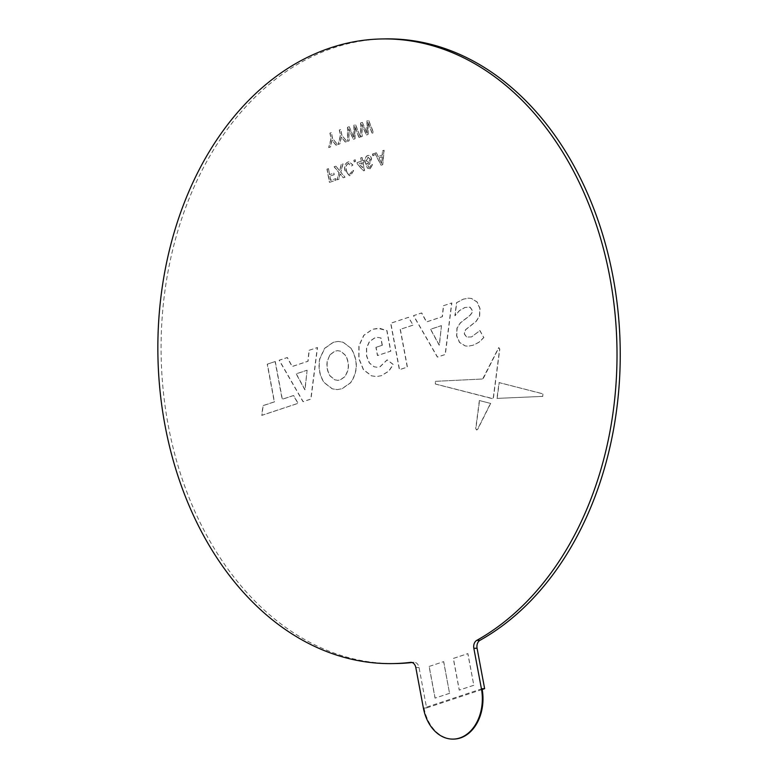 <?xml version="1.0" encoding="UTF-8"?>
<svg xmlns="http://www.w3.org/2000/svg" width="778" height="778" viewBox="0 0 778 778"><rect width="100%" height="100%" fill="white"/><g stroke="black" fill="none" stroke-linecap="round" stroke-linejoin="round"><path stroke-width="0.58" stroke-dasharray="3.89 2.92" d="M482.059 688.725L424.029 707.98A40.748 29.943 -91 0 0 453.467 739.09M309.041 350.304L317.317 347.562L310.782 399.085L302.992 401.662L279.117 360.233L287.189 357.549L292.071 366.506L307.884 361.264L309.041 350.304L317.502 347.552L310.967 399.085L303.177 401.662L279.302 360.233L287.374 357.549L292.256 366.506L308.069 361.255L309.226 350.304M429.116 666.454L443.625 661.64L449.548 693.315L435.038 698.129L429.116 666.454L443.625 661.64M482.195 689.483L426.607 707.931L419.031 667.475A6.788 4.989 -91 0 0 414.071 662.292A6.788 4.989 -91 0 0 413.702 662.321A312.367 229.559 89 0 1 412.009 662.516M396.362 663.527A312.367 229.559 89 0 1 161.143 355.4A312.367 229.559 89 0 1 384.964 38.9M473.734 685.292L459.224 690.105L453.292 658.431L467.802 653.617L473.821 685.292L459.312 690.096L453.389 658.431L467.899 653.617L473.821 685.292M331.282 132.659L329.921 133.116L330.971 138.708L328.676 147.548L330.29 147.013L331.953 140.089L335.863 145.155L337.477 144.62L332.332 138.251L331.467 132.659L329.921 133.116M340.657 129.556L339.296 130.004L340.346 135.596L338.051 144.436L339.665 143.901L341.328 136.977L345.238 142.053L346.852 141.518L341.707 135.139L340.842 129.547L339.296 130.004M349.108 126.746L347.494 127.281L347.533 141.285L348.943 140.818L348.69 128.847L353.222 139.398L354.865 138.854L354.894 126.795L358.891 137.521L360.302 137.054L355.4 124.665L353.893 125.161L353.747 137.531L349.293 126.746L347.494 127.281M362.208 122.409L360.593 122.943L360.622 136.947L362.033 136.481L361.789 124.499L366.321 135.051L367.965 134.506L367.984 122.447L371.991 133.174L373.401 132.707L368.49 120.318L366.992 120.814L366.837 133.194L362.392 122.399L360.593 122.943M328.316 168.68L326.954 169.137L329.425 182.334L335.872 180.195L335.59 178.668L330.504 180.36L329.716 176.129L334.054 174.69L333.772 173.163L329.425 174.603L328.501 168.68L326.954 169.137M335.746 166.22L334.083 166.774L338.984 172.687L337.049 179.806L338.693 179.261L340.015 173.932L343.195 177.763L344.858 177.209L340.638 172.113L342.884 163.847L341.241 164.401L339.509 170.761L335.931 166.22L334.083 166.774M348.184 163.536L349.069 163.399L348.184 163.536L351.51 165.938L352.794 165.053L349.098 161.775L348.029 161.97C345.121 163.312 344.051 166.093 344.829 170.324L349.419 175.711L350.528 175.507L353.543 170.44L352.103 170.489L350.178 174.009L349.38 174.155L350.178 174.009C348.019 174.311 346.687 172.93 346.191 169.876C345.49 166.823 346.161 164.712 348.184 163.536M355.108 159.801L353.864 160.21L354.185 161.902L355.42 161.493L355.293 159.791L353.864 160.21M361.926 157.535L360.681 157.944L361.284 161.163L357.073 162.563L357.384 164.255L363.491 170.849L364.367 170.557L362.84 162.437L364.085 162.028L363.764 160.336L362.529 160.745L362.11 157.535L360.866 157.944L361.469 161.153L357.258 162.553L357.569 164.246L363.676 170.849L364.551 170.557L363.025 162.437L364.269 162.028L363.948 160.336L362.713 160.745L362.11 157.535M370.163 168.816L372.322 164.508L371.048 164.751L369.793 167.319L368.665 167.28L366.691 163.273L369.365 164.226L371.417 159.004C370.814 156.31 369.511 155.143 367.517 155.503C365.164 156.913 364.435 159.402 365.31 162.972L367.401 168.145L370.347 168.816L372.506 164.508L371.232 164.751L369.978 167.319L368.85 167.28L366.866 163.263L369.55 164.226L371.602 158.994C370.999 156.3 369.696 155.133 367.702 155.493C365.349 156.913 364.619 159.402 365.495 162.972L367.586 168.136L370.163 168.816M369.793 167.319L368.665 167.28L369.793 167.319M368.723 164.343L369.55 164.226L368.723 164.343M368.257 155.367L367.517 155.503L368.257 155.367M373.703 153.626L372.468 154.034L372.779 155.726L374.024 155.318L373.887 153.626L372.468 154.034M376.182 152.799L374.733 153.285L381.045 165.208L382.582 164.693L383.953 150.222L382.513 150.708L382.173 155.133L378.05 156.495L376.367 152.799L374.918 153.276L381.23 165.199L382.766 164.693L384.137 150.222L382.698 150.699L382.348 155.123L378.234 156.495L376.367 152.799M443.402 305.725L451.668 302.982L445.133 354.505L437.353 357.092L413.468 315.654L421.55 312.98L426.432 321.936L442.244 316.685L443.402 305.725L451.853 302.982L445.317 354.505L437.537 357.083L413.653 315.654L421.734 312.97L426.616 321.927L442.429 316.685L443.577 305.725M412.924 325.146L400.184 329.376L407.244 367.08L399.357 369.696L390.663 323.22L408.421 317.336L413.108 325.146L400.184 329.376M479.763 330.562L483.751 337.487L479.044 342.164L473.073 345.238L467.909 346.2L465.079 345.909L459.458 342.427L456.579 335.853L456.949 328.092L460.333 322.812L469.659 315.625L471.692 313.145L472.11 310.179L469.902 307.193L464.855 307.466L459.263 310.685L454.877 315.742L456.54 302.661L463.25 299.141L468.434 298.169L471.264 298.46L476.933 301.922L479.832 308.428L479.442 316.131L476.048 321.343L465.37 329.833L464.252 333.85L466.469 337.069L471.468 336.913L479.948 330.562L483.751 337.487M492.114 398.599L435.174 383.982L435.388 381.337L482.652 379.003L498.669 347.649L499.632 349.001L493.301 397.5L492.114 398.599M483.469 378.157L498.854 347.649L499.816 349.001L493.485 397.49L492.63 398.56L435.359 383.982L435.388 381.337L482.593 379.003L483.284 378.157M542.567 396.391L496.967 398.394L499.029 382.601L542.743 393.824L542.567 396.391M479.355 400.534L490.5 403.393L477.517 429.281L476.593 429.971L475.698 428.552L479.355 400.534L490.5 403.393M375.91 347.367L382.154 345.296L380.782 337.953L377.602 337.438L374.49 337.992L369.307 341.659L366.477 348.019L366.506 355.916L369.268 362.976L374.033 366.778L376.98 367.255L379.965 366.72L387.045 359.903L393.133 364.474L388.728 371.106L381.249 375.706L376.299 376.591L371.369 375.813L363.355 369.676L358.784 358.473L358.872 345.733L363.744 335.328L372.409 329.279L377.894 328.335L386.792 330.572L390.644 351.15L377.437 355.536L375.91 347.367L382.154 345.296M267.224 364.182L275.101 361.566L282.161 399.27L293.442 395.525L297.945 403.344L261.729 415.355L262.954 405.639L274.274 401.886L267.224 364.182L275.101 361.566M351.034 348.408C357.987 360.331 357.841 371.748 350.596 382.669L341.941 388.747L337.107 389.603L332.128 388.796L324.134 382.62C319.534 375.716 318.056 367.78 319.67 358.804L324.562 348.359L333.247 342.271L338.06 341.416L343.03 342.232L351.218 348.398C358.172 360.321 358.026 371.748 350.781 382.669L342.126 388.737L337.292 389.603L332.313 388.796L324.309 382.62C319.719 375.706 318.241 367.77 319.855 358.804L324.747 348.359L333.431 342.271L338.236 341.416L343.215 342.232L351.218 348.398M443.713 661.64L449.548 693.315M449.645 693.305L435.038 698.129M435.135 698.119L429.203 666.454M426.607 707.931L423.378 707.99M330.105 133.116L331.156 138.698L328.861 147.538L330.475 147.003L332.138 140.079L336.047 145.155L337.662 144.62L332.332 138.251M332.517 138.251L331.467 132.659M339.48 130.004L340.531 135.596L338.236 144.436L339.85 143.901L341.513 136.977L345.422 142.043L347.037 141.508L341.707 135.139M341.892 135.139L340.842 129.547M347.678 127.281L347.717 141.285L349.127 140.818L348.875 128.847L353.406 139.398L355.05 138.854L355.079 126.785L359.076 137.512L360.486 137.045L355.585 124.665L354.078 125.161L353.932 137.531L349.293 126.746M360.778 122.934L360.807 136.938L362.217 136.471L361.974 124.499L366.506 135.051L368.15 134.506L368.169 122.438L372.176 133.174L373.586 132.698L368.675 120.318L367.177 120.814L367.022 133.184L362.392 122.399M327.139 169.137L329.609 182.324L336.057 180.185L335.775 178.668L330.689 180.35L329.901 176.12L334.239 174.68L333.957 173.163L329.425 174.603M329.609 174.603L328.501 168.68M334.268 166.764L339.169 172.687L337.234 179.796L338.877 179.251L340.2 173.932L343.38 177.763L345.043 177.209L340.822 172.113L343.069 163.847L341.425 164.391L339.694 170.752L335.931 166.22M351.695 165.938L352.979 165.043L349.283 161.775L348.213 161.96C345.306 163.302 344.236 166.093 345.014 170.314L349.604 175.702L350.713 175.507L353.727 170.431L352.288 170.489L350.363 174.009C348.204 174.311 346.871 172.93 346.375 169.867C345.675 166.823 346.346 164.712 348.369 163.526L351.51 165.938M354.048 160.21L354.369 161.902L355.42 161.493M355.604 161.484L355.293 159.791M359.105 163.74L361.789 162.845L362.674 167.601L358.921 163.74L361.605 162.855L362.49 167.601L358.921 163.74M366.399 160.764L368.393 156.962L367.702 157.059L370.172 159.364L368.208 162.913L368.918 162.816L366.214 160.764L367.887 157.049L370.357 159.354L368.918 162.816L366.214 160.764M372.652 154.034L372.963 155.726L374.024 155.318M374.208 155.318L373.887 153.626M380.598 161.202L378.925 157.885L382.231 156.786L381.716 163.429L378.74 157.885L382.047 156.786L381.531 163.429L380.413 161.211M441.476 325.671L439.405 345.257L430.672 329.259L441.476 325.671L439.22 345.257L430.487 329.259L441.291 325.671M400.369 329.366L407.429 367.08L399.542 369.696L390.848 323.22L408.606 317.327L413.108 325.146M483.935 337.477L479.229 342.164L473.257 345.238L468.093 346.2L465.263 345.909L459.642 342.427L456.764 335.843L457.133 328.083L460.518 322.802L469.844 315.625L471.876 313.135L472.295 310.169L470.087 307.184L465.04 307.466L459.448 310.685L455.062 315.732L456.725 302.652L463.435 299.141L468.619 298.169L471.449 298.451L477.118 301.922L480.016 308.428L479.627 316.121L476.233 321.343L465.555 329.823L464.437 333.85L466.654 337.059L471.653 336.903L479.948 330.562M497.152 398.394L499.213 382.601L542.927 393.814L542.752 396.391L496.967 398.394M490.685 403.393L477.702 429.281L476.778 429.971L475.883 428.552L479.54 400.524M382.338 345.296L380.967 337.953L377.787 337.438L374.675 337.992L369.492 341.659L366.652 348.019L366.691 355.916L369.453 362.966L374.218 366.778L377.165 367.255L380.15 366.72L387.23 359.903L393.318 364.474L388.912 371.106L381.434 375.696L376.484 376.581L371.553 375.803L363.54 369.676L358.969 358.473L359.057 345.733L363.929 335.318L372.594 329.279L379.975 328.394L386.977 330.572L390.828 351.15L377.622 355.527L376.095 347.367M275.286 361.556L282.346 399.27L293.627 395.525L298.13 403.335L261.914 415.355L263.139 405.639L274.459 401.886L267.408 364.172M307.115 370.25L305.044 389.836L296.311 373.829L307.115 370.25L304.859 389.836L296.136 373.839L306.931 370.25M330.154 354.71L335.085 351.131L337.691 350.664L340.696 351.209L345.344 355.089C348.058 359.455 348.991 364.425 348.136 369.978L345.393 376.309L340.463 379.888L337.856 380.345L334.851 379.8L330.203 375.93C327.489 371.553 326.556 366.594 327.421 361.031L329.969 354.71L334.9 351.131L337.506 350.664L340.511 351.209L345.16 355.089C347.873 359.455 348.807 364.425 347.951 369.978L345.208 376.309L340.278 379.888L337.681 380.354L334.666 379.81L330.018 375.93C327.305 371.553 326.381 366.594 327.237 361.041L329.969 354.71M413.702 662.321L411.231 662.37M415.812 667.534L419.031 667.475M414.071 662.292L410.852 662.35"/><path stroke-width="1.17" d="M453.467 739.09A40.748 29.943 -91 0 0 453.788 739.09A40.748 29.943 -91 0 0 460.45 737.943A40.748 29.943 -91 0 0 482.059 688.725L481.417 688.734L473.841 648.288A6.788 4.989 -91 0 1 476.739 640.391L479.958 640.333A6.788 4.989 -91 0 0 477.07 648.23L484.636 688.676L482.195 689.483M411.231 662.37L410.473 662.379A6.788 4.989 -91 0 1 410.852 662.35A6.788 4.989 -91 0 1 415.812 667.534L423.378 707.99A40.748 29.943 -91 0 0 453.136 739.1A40.748 29.943 -91 0 0 459.808 737.952A40.748 29.943 -91 0 0 481.417 688.734M412.009 662.516A312.367 229.559 89 0 1 396.362 663.527L393.143 663.585A312.367 229.559 89 0 1 157.915 355.468A312.367 229.559 89 0 1 381.745 38.958A312.367 229.559 89 0 1 611.887 288.998A312.367 229.559 89 0 1 476.739 640.391M381.745 38.958L384.964 38.9A312.367 229.559 89 0 1 615.116 288.939A312.367 229.559 89 0 1 479.958 640.333M410.473 662.379A312.367 229.559 89 0 1 393.143 663.585M484.636 688.676L482.059 688.725M477.07 648.23L473.841 648.288M453.788 739.09L453.136 739.1"/></g></svg>
